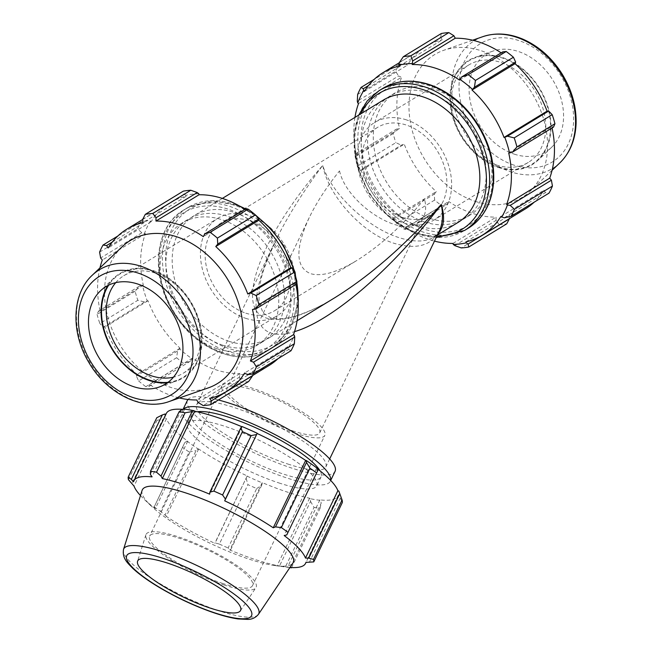 <?xml version="1.0" encoding="UTF-8"?>
<svg xmlns="http://www.w3.org/2000/svg" width="652" height="652" viewBox="0 0 652 652"><rect width="100%" height="100%" fill="white"/><g stroke="black" fill="none" stroke-linecap="round" stroke-linejoin="round"><path stroke-width="0.49" stroke-dasharray="3.26 2.44" d="M242.088 426.807L209.675 494.167M181.378 409.872L150.351 474.346M182.772 409.374A95.233 21.312 25.7 0 1 184.426 409.537L183.693 409.048M184.426 409.537L152.014 476.897M128.436 479.668L157.034 420.247A102.405 22.918 25.7 0 1 156.773 417.736M165.062 413.996A96.26 21.54 -154.3 0 0 165.518 418.339L162.804 419.366L131.785 483.833M157.034 420.247L162.804 419.366M184.777 442.602L154.206 506.93L184.777 442.602L187.026 441.094L187.719 441.241A95.233 21.312 25.7 0 1 166.439 418.723L165.518 418.339M166.439 418.723L134.027 486.09M154.206 506.93A102.405 22.918 -154.3 0 0 160.588 511.445L189.178 452.023A102.405 22.918 25.7 0 1 182.796 447.5M187.026 441.094A96.26 21.54 -154.3 0 0 198.094 448.935L196.081 450.613L165.054 515.088L160.588 511.445M189.178 452.023L196.081 450.613M256.701 488.544L261.688 485.316L230.669 549.791L228.11 547.965L256.701 488.544A102.405 22.918 25.7 0 1 247.931 484.656L219.341 544.078L215.144 542.904L247.198 475.944A95.233 21.312 25.7 0 1 198.664 449L198.094 448.935M198.664 449L166.252 516.36A95.233 21.312 -154.3 0 0 214.777 543.312L215.144 542.904M165.054 515.088L166.252 516.36M246.171 478.429L247.931 484.656M247.141 476.172A96.26 21.54 -154.3 0 0 262.34 482.92L261.688 485.316M219.341 544.078A102.405 22.918 -154.3 0 0 228.11 547.965M310.564 501.421L314.028 507.427L285.437 566.849L279.545 565.887L310.564 501.421L310.197 498.682A96.26 21.54 -154.3 0 0 320.629 500.377L321.216 503.148L290.254 567.501M291.574 567.566L320.042 508.405A102.405 22.918 25.7 0 1 314.028 507.427M285.437 566.849A102.405 22.918 -154.3 0 0 291.248 567.802M320.042 508.405L321.216 503.148M309.219 562.57L340.246 498.104L339.252 495.438L338.331 494.998A95.233 21.312 25.7 0 1 337.972 496.009A95.233 21.312 25.7 0 1 319.896 499.897L320.629 500.377M319.896 499.897L287.483 567.256A95.233 21.312 -154.3 0 0 289.936 567.476M289.863 567.574L287.483 567.256M340.246 498.104L342.357 502.48M339.252 495.438A96.26 21.54 -154.3 0 0 338.804 491.086M310.197 498.682L309.578 498.218A95.233 21.312 25.7 0 1 262.234 482.619L262.34 482.92M165.885 414.379L165.991 414.427A95.233 21.312 25.7 0 1 166.341 413.425M317.296 468.332L316.603 468.185A95.233 21.312 25.7 0 1 317.418 468.804M278.795 482.896A71.679 16.039 -154.3 0 0 316.75 485.797A71.679 16.039 -154.3 0 0 259.113 440.255A71.679 16.039 -154.3 0 0 187.572 423.637A71.679 16.039 -154.3 0 0 214.003 451.795A71.679 16.039 -154.3 0 0 278.795 482.896M262.234 482.619L229.822 549.978A95.233 21.312 -154.3 0 0 255.128 559.514A95.233 21.312 -154.3 0 0 277.165 565.577L279.545 565.887M230.669 549.791L229.822 549.978M338.331 494.998L305.918 562.366M247.198 475.944L214.777 543.312M187.719 441.241L155.306 508.601L153.75 507.077M140.473 495.561A95.233 21.312 -154.3 0 0 143.888 499.016A95.233 21.312 -154.3 0 0 155.306 508.601M165.991 414.427L133.578 481.787M316.603 468.185L284.19 535.553M309.578 498.218L277.165 565.577M274.541 242.886L264.247 268.143C259.912 280.686 258.273 292.332 259.333 303.082L263.106 312.976L270.825 317.85C278.803 319.447 287.475 318.706 296.823 315.625C310.588 311.045 323.319 305.03 335.006 297.597C304.786 315.772 282.031 322.626 266.75 318.152C233.783 309.219 260.474 236.391 322.74 165.372C302.691 192.112 286.627 217.931 274.565 242.829L274.541 242.886C243.555 306.236 252.316 345.161 294.517 331.64M433.808 237.246L439.236 231.248C431.184 245.845 416.131 249.863 394.077 243.302C362.536 233.522 328.535 196.374 322.74 165.372C331.02 193.285 367.247 227.678 398.731 237.524C413.58 242.259 425.267 242.161 433.8 237.238L437.981 233.856M142.103 490.402A83.741 18.745 -154.3 0 0 151.077 505.87A83.741 18.745 -154.3 0 0 248.901 559.074A83.741 18.745 -154.3 0 0 275.258 565.626A83.741 18.745 -154.3 0 0 292.952 562.986M228.909 341.273A71.679 53.977 -121.4 0 0 268.86 338.005A71.679 53.977 -121.4 0 0 277.556 248.697A71.679 53.977 -121.4 0 0 194.125 215.665A71.679 53.977 -121.4 0 0 175.176 281.444A71.679 53.977 -121.4 0 0 228.909 341.273M383.172 100.172A71.679 53.977 -121.4 0 0 364.223 165.95A71.679 53.977 -121.4 0 0 417.956 225.779A71.679 53.977 -121.4 0 0 457.908 222.511M354.941 117.425A95.233 71.712 -121.4 0 0 356.481 154.989L355.177 154.32L355.144 156.806A102.405 77.107 -121.4 0 0 357.883 165.852L360.409 170.685A96.26 72.478 58.6 0 1 355.658 155.005M360.409 170.685L361.175 170.506A95.233 71.712 -121.4 0 0 393.197 217.947L393.075 219.308L396.644 223.286A102.405 77.107 -121.4 0 0 403.906 229.048L405.919 229.512L405.348 228.624A96.26 72.478 58.6 0 1 392.773 218.632M405.348 228.624L405.642 227.833A95.233 71.712 -121.4 0 0 434.476 241.142M430.01 218.42A71.679 53.977 -121.4 0 0 469.962 215.152A71.679 53.977 -121.4 0 0 478.658 125.836A71.679 53.977 -121.4 0 0 395.226 92.812A71.679 53.977 -121.4 0 0 376.277 158.591A71.679 53.977 -121.4 0 0 430.01 218.42M459.546 80.123L502.619 53.814L502.79 51.858M399.293 66.064L442.366 39.756L440.589 37.343L399.366 62.527M441.331 33.496L440.589 37.343M358.543 103.505L401.616 77.189L398.527 75.991L357.304 101.174M357.646 94.467L395.642 71.255L398.527 75.991M361.175 170.506L404.248 144.198L401.249 145.16L360.026 170.343M357.883 165.852L395.87 142.641L401.249 145.16M405.642 227.833L448.715 201.517L447.142 204.329L405.919 229.512M403.906 229.048L441.893 205.836L447.142 204.329M454.794 245.608L496.017 220.425L499.22 224.72L461.233 247.931M499.22 224.72A102.405 77.107 -121.4 0 0 506.743 223.823M498.291 166.912A60.514 45.567 58.6 0 1 458.242 71.035A60.514 45.567 58.6 0 1 544.893 99.577A60.514 45.567 58.6 0 1 498.291 166.912M496.49 165.005A57.091 42.991 -121.4 0 0 528.316 162.405A57.091 42.991 -121.4 0 0 543.409 110.017A57.091 42.991 -121.4 0 0 500.614 62.364A57.091 42.991 -121.4 0 0 468.788 64.964A57.091 42.991 -121.4 0 0 453.694 117.36A57.091 42.991 -121.4 0 0 496.49 165.005M498.267 167.401A61.06 45.974 -121.4 0 0 538.202 160.082A61.06 45.974 -121.4 0 0 547.012 103.978A61.06 45.974 -121.4 0 0 502.676 57.62A61.06 45.974 -121.4 0 0 475.365 57.229A61.06 45.974 -121.4 0 0 451.38 111.81A61.06 45.974 -121.4 0 0 498.267 167.401M406.449 119.886A57.091 42.991 -121.4 0 0 374.623 122.495A57.091 42.991 -121.4 0 0 359.529 174.883A57.091 42.991 -121.4 0 0 402.325 222.536A57.091 42.991 -121.4 0 0 434.151 219.936A57.091 42.991 -121.4 0 0 449.244 167.54A57.091 42.991 -121.4 0 0 406.449 119.886M393.075 219.308L434.297 194.125L434.639 200.074A102.405 77.107 -121.4 0 0 441.893 205.836M434.297 194.125L436.261 191.631A95.233 71.712 58.6 0 1 404.248 144.198M355.177 154.32L396.4 129.137L393.132 133.595A102.405 77.107 -121.4 0 0 395.87 142.641M396.4 129.137L399.546 128.68A95.233 71.712 58.6 0 1 401.616 77.189M368.47 85.567L404.525 63.546L399.024 64.222A102.405 77.107 -121.4 0 0 395.642 71.255M404.525 63.546L407.418 65.135A95.233 71.712 58.6 0 1 426.017 46.398A95.233 71.712 58.6 0 1 442.366 39.756M501.168 52.845A95.233 71.712 58.6 0 1 502.619 53.814M553.54 127.05L551.779 126.651A95.233 71.712 58.6 0 1 552.065 127.947M504.192 217.825L545.414 192.642L549.049 193.098M545.414 192.642L543.907 190.197A95.233 71.712 58.6 0 1 534.151 202.201M525.308 208.933A95.233 71.712 58.6 0 1 508.967 215.584L509.326 218.697M496.017 220.425L496.058 217.116A95.233 71.712 58.6 0 1 472.227 213.277A95.233 71.712 58.6 0 1 448.715 201.517M475.251 201.362A83.741 63.057 -121.4 0 0 530.019 191.321A83.741 63.057 -121.4 0 0 532.081 93.203A83.741 63.057 -121.4 0 0 443.833 50.253A83.741 63.057 -121.4 0 0 410.931 125.111A83.741 63.057 -121.4 0 0 475.251 201.362M434.639 200.074L396.644 223.286M393.132 133.595L355.144 156.806M399.024 64.222L374.101 79.446M424.297 221.908A71.679 53.977 -121.4 0 0 464.257 218.632A71.679 53.977 -121.4 0 0 472.944 129.324A71.679 53.977 -121.4 0 0 389.513 96.3A71.679 53.977 -121.4 0 0 370.564 162.079A71.679 53.977 -121.4 0 0 424.297 221.908M393.197 217.947L436.261 191.631M356.481 154.989L399.546 128.68M364.354 91.443L407.418 65.135M508.715 152.967L551.779 126.651M500.834 216.513L543.907 190.197M465.895 241.892L508.967 215.584M452.985 243.424L496.058 217.116M514.273 154.141A57.091 42.991 -121.4 0 0 551.608 147.303A57.091 42.991 -121.4 0 0 559.848 94.842A57.091 42.991 -121.4 0 0 518.397 51.5A57.091 42.991 -121.4 0 0 492.855 51.133A57.091 42.991 -121.4 0 0 470.426 102.168A57.091 42.991 -121.4 0 0 514.273 154.141M402.528 217.401A51.386 38.688 -121.4 0 0 431.168 215.062A51.386 38.688 -121.4 0 0 444.754 167.906A51.386 38.688 -121.4 0 0 406.237 125.021A51.386 38.688 -121.4 0 0 377.598 127.368A51.386 38.688 -121.4 0 0 364.012 174.516A51.386 38.688 -121.4 0 0 402.528 217.401M296.864 283.856L296.375 283.172A96.26 72.478 -121.4 0 0 291.631 267.491M296.375 283.172L295.56 283.188A95.233 71.712 58.6 0 1 295.845 284.476M291.004 350.743L288.738 349.456L288.42 347.402A96.26 72.478 -121.4 0 0 294.288 335.218M288.42 347.402L287.687 346.734A95.233 71.712 58.6 0 1 277.931 358.73M269.089 365.462A95.233 71.712 58.6 0 1 252.74 372.113L252.699 375.479M248.697 381.469A102.405 77.107 58.6 0 1 241.175 382.365L239.341 377.239L240.058 374.607A96.26 72.478 -121.4 0 0 253.098 373.058M240.058 374.607L239.838 373.645A95.233 71.712 58.6 0 1 192.487 358.054L190.465 361.135L183.848 363.482A102.405 77.107 58.6 0 1 176.594 357.72L177.621 350.931L179.618 348.853A96.26 72.478 -121.4 0 0 192.201 358.844M179.618 348.853L180.042 348.168A95.233 71.712 58.6 0 1 148.02 300.727L144.573 301.966L137.825 300.287A102.405 77.107 58.6 0 1 135.086 291.24L139.724 285.951L142.503 285.226A96.26 72.478 -121.4 0 0 147.254 300.906M142.503 285.226L143.326 285.209A95.233 71.712 58.6 0 1 145.396 233.726L141.851 232.797L137.588 228.901A102.405 77.107 58.6 0 1 140.979 221.867L147.849 220.352L150.465 220.995A96.26 72.478 -121.4 0 0 144.597 233.18M150.465 220.995L151.199 221.664A95.233 71.712 58.6 0 1 169.797 202.935A95.233 71.712 58.6 0 1 186.138 196.285L185.779 195.339L183.913 194.149L183.285 191.142M198.827 193.791A96.26 72.478 -121.4 0 0 185.779 195.339M244.948 209.382A95.233 71.712 58.6 0 1 246.391 210.343L246.684 209.553L246.114 208.664M259.268 219.545A96.26 72.478 -121.4 0 0 246.684 209.553M216.855 348.641A71.679 53.977 -121.4 0 0 256.815 345.364A71.679 53.977 -121.4 0 0 265.503 256.057A71.679 53.977 -121.4 0 0 182.071 223.033A71.679 53.977 -121.4 0 0 163.122 288.812A71.679 53.977 -121.4 0 0 216.855 348.641M295.56 283.188L252.487 309.496M112.25 242.096L147.849 220.352M151.199 221.664L108.126 247.98M140.979 221.867L117.882 235.983M143.326 285.209L100.253 311.526L98.501 311.134L139.724 285.951M135.086 291.24L97.099 314.451L98.501 311.134M180.042 348.168L136.969 374.476L136.398 376.114L177.621 350.931M176.594 357.72L138.599 380.931L136.398 376.114M198.118 402.423L239.341 377.239M239.838 373.645L196.765 399.961M241.175 382.365L203.179 405.577M247.515 374.639L288.738 349.456M287.687 346.734L244.614 373.042M115.722 282.658A57.091 42.991 58.6 0 1 123.725 275.772A57.091 42.991 58.6 0 1 155.551 273.172A57.091 42.991 58.6 0 1 198.347 320.825A57.091 42.991 58.6 0 1 183.253 373.213A57.091 42.991 58.6 0 1 173.473 377.19M168.069 382.3A60.514 45.567 -121.4 0 0 190.449 301.909A60.514 45.567 -121.4 0 0 108.705 285.128M167.254 382.903A61.06 45.974 -121.4 0 0 176.668 380.947A61.06 45.974 -121.4 0 0 200.661 326.367A61.06 45.974 -121.4 0 0 153.766 270.776A61.06 45.974 -121.4 0 0 113.831 278.094A61.06 45.974 -121.4 0 0 107.8 285.584M245.592 318.29A57.091 42.991 -121.4 0 0 277.418 315.682A57.091 42.991 -121.4 0 0 292.512 263.294A57.091 42.991 -121.4 0 0 249.716 215.641A57.091 42.991 -121.4 0 0 217.89 218.249A57.091 42.991 -121.4 0 0 202.796 270.637A57.091 42.991 -121.4 0 0 245.592 318.29M190.465 361.135L149.243 386.318L145.852 386.693L183.848 363.482M192.487 358.054L149.422 384.362A95.233 71.712 -121.4 0 0 172.935 396.123A95.233 71.712 -121.4 0 0 179.398 397.964M149.243 386.318L149.422 384.362M122.022 246.855A83.741 63.057 -121.4 0 0 109.935 323.799A83.741 63.057 -121.4 0 0 170.742 387.386A83.741 63.057 -121.4 0 0 208.2 387.924M99.943 267.907A95.233 71.712 -121.4 0 0 100.253 311.526M97.099 314.451A102.405 77.107 -121.4 0 0 99.837 323.498L137.825 300.287M144.573 301.966L103.35 327.149L99.837 323.498M103.35 327.149L104.956 327.043A95.233 71.712 -121.4 0 0 136.969 374.476M138.599 380.931A102.405 77.107 -121.4 0 0 145.852 386.693M148.02 300.727L104.956 327.043M141.851 232.797L100.628 257.98M99.601 252.112L137.588 228.901M145.396 233.726L102.323 260.034M183.913 194.149L142.69 219.333M186.138 196.285L143.073 222.601M246.391 210.343L203.326 236.66M252.74 372.113L209.675 398.421M222.56 345.152A71.679 53.977 -121.4 0 0 262.52 341.876A71.679 53.977 -121.4 0 0 271.208 252.568A71.679 53.977 -121.4 0 0 187.784 219.545A71.679 53.977 -121.4 0 0 168.827 285.323A71.679 53.977 -121.4 0 0 222.56 345.152M245.796 313.156A51.386 38.688 -121.4 0 0 274.443 310.808A51.386 38.688 -121.4 0 0 288.021 263.661A51.386 38.688 -121.4 0 0 249.504 220.775A51.386 38.688 -121.4 0 0 220.865 223.114A51.386 38.688 -121.4 0 0 207.279 270.27A51.386 38.688 -121.4 0 0 245.796 313.156M339.521 170.897C346.31 202.576 398.274 237.377 417.72 223.277L423.751 216.619C426.009 211.802 426.245 205.885 424.468 198.884C402.96 225.184 380.352 245.755 356.652 260.588C336.799 272.512 321.412 276.864 310.482 273.636C295.478 267.255 295.054 248.591 309.211 217.654C316.546 202.519 326.652 186.937 339.521 170.897M223.766 584.885A61.06 13.668 -154.3 0 0 255.877 587.737A61.06 13.668 -154.3 0 0 234.304 563.833A61.06 13.668 -154.3 0 0 178.387 536.873A61.06 13.668 -154.3 0 0 145.893 534.811A61.06 13.668 -154.3 0 0 223.766 584.885M222.291 583.32A57.091 12.779 -154.3 0 0 252.52 585.635A57.091 12.779 -154.3 0 0 231.468 563.206A57.091 12.779 -154.3 0 0 179.862 538.438A57.091 12.779 -154.3 0 0 149.634 536.123A57.091 12.779 -154.3 0 0 170.685 558.552A57.091 12.779 -154.3 0 0 222.291 583.32M294.606 433.034A57.091 12.779 -154.3 0 0 324.835 435.349A57.091 12.779 -154.3 0 0 303.783 412.912A57.091 12.779 -154.3 0 0 252.177 388.152A57.091 12.779 -154.3 0 0 221.949 385.837A57.091 12.779 -154.3 0 0 243 408.266A57.091 12.779 -154.3 0 0 294.606 433.034M292.479 430.793A51.386 11.5 -154.3 0 0 319.692 432.871A51.386 11.5 -154.3 0 0 300.743 412.683A51.386 11.5 -154.3 0 0 254.304 390.393A51.386 11.5 -154.3 0 0 227.092 388.315A51.386 11.5 -154.3 0 0 246.04 408.502A51.386 11.5 -154.3 0 0 292.479 430.793M187.409 400.344A81.924 18.337 -154.3 0 0 217.621 432.529A81.924 18.337 -154.3 0 0 291.672 468.063A81.924 18.337 -154.3 0 0 335.055 471.38M218.396 399.986A81.924 18.337 -154.3 0 0 187.955 399.489M287.866 464.037A71.679 16.039 -154.3 0 0 325.821 466.946A71.679 16.039 -154.3 0 0 268.184 421.404A71.679 16.039 -154.3 0 0 196.643 404.778A71.679 16.039 -154.3 0 0 223.074 432.944A71.679 16.039 -154.3 0 0 287.866 464.037M183.424 409.146A81.924 18.337 -154.3 0 0 182.641 410.263A81.924 18.337 -154.3 0 0 212.845 442.447A81.924 18.337 -154.3 0 0 286.896 477.989A81.924 18.337 -154.3 0 0 330.279 481.306A81.924 18.337 -154.3 0 0 330.605 480.345M197.214 411.754A71.679 16.039 -154.3 0 0 191.867 414.705A71.679 16.039 -154.3 0 0 218.298 442.863A71.679 16.039 -154.3 0 0 283.09 473.963A71.679 16.039 -154.3 0 0 321.053 476.865A71.679 16.039 -154.3 0 0 320.018 470.842M123.521 549.391A74.907 16.765 -154.3 0 0 219.048 610.818A74.907 16.765 -154.3 0 0 258.453 614.314M468.307 228.159A81.924 61.687 58.6 0 1 422.643 231.892A81.924 61.687 58.6 0 1 361.241 163.522A81.924 61.687 58.6 0 1 382.895 88.346M492.716 179.153A79.634 59.968 -121.4 0 0 429.758 85.877A79.634 59.968 -121.4 0 0 361.053 135.779A79.634 59.968 -121.4 0 0 424.012 229.056A79.634 59.968 -121.4 0 0 492.716 179.153M379.114 90.652A81.924 61.687 -121.4 0 0 357.459 165.828A81.924 61.687 -121.4 0 0 418.869 234.207A81.924 61.687 -121.4 0 0 464.534 230.466M436.881 236.146A79.634 59.968 58.6 0 1 417.663 232.935A79.634 59.968 58.6 0 1 360.874 113.79M513.833 165.078A69.259 52.152 58.6 0 1 459.081 83.961A69.259 52.152 58.6 0 1 518.837 40.563A69.259 52.152 58.6 0 1 573.581 121.68A69.259 52.152 58.6 0 1 513.833 165.078M482.773 36.683A74.907 56.406 -121.4 0 0 453.344 103.644A74.907 56.406 -121.4 0 0 510.866 171.851A74.907 56.406 -121.4 0 0 559.856 162.87M222.275 352.3A79.634 59.968 58.6 0 1 159.316 259.023A79.634 59.968 58.6 0 1 228.029 209.121A79.634 59.968 58.6 0 1 290.988 302.398A79.634 59.968 58.6 0 1 222.275 352.3M294.158 302.235A81.924 61.687 -121.4 0 0 256.912 221.916A81.924 61.687 -121.4 0 0 183.725 210.017A81.924 61.687 -121.4 0 0 162.063 285.193A81.924 61.687 -121.4 0 0 223.473 353.571A81.924 61.687 -121.4 0 0 269.137 349.839A81.924 61.687 -121.4 0 0 294.158 302.235M297.964 299.023A81.924 61.687 58.6 0 1 297.931 299.928A81.924 61.687 58.6 0 1 272.919 347.524A81.924 61.687 58.6 0 1 227.255 351.265A81.924 61.687 58.6 0 1 165.844 282.887A81.924 61.687 58.6 0 1 187.507 207.711A81.924 61.687 58.6 0 1 242.088 207.564M245.282 209.178A81.924 61.687 58.6 0 1 257.027 216.692M295.984 278.078A81.924 61.687 58.6 0 1 296.888 282.927M297.328 298.518A79.634 59.968 -121.4 0 0 234.37 205.241A79.634 59.968 -121.4 0 0 165.665 255.152A79.634 59.968 -121.4 0 0 228.616 348.429A79.634 59.968 -121.4 0 0 297.328 298.518M92.176 275.307A74.907 56.406 -121.4 0 0 81.361 344.134A74.907 56.406 -121.4 0 0 135.755 401.013A74.907 56.406 -121.4 0 0 169.267 401.493M337.972 496.009L306.041 562.374M222.356 198.42L194.125 215.665M437.411 235.038L433.824 237.222M297.1 320.751L268.86 338.005M528.316 162.405L434.151 219.936M468.788 64.964L374.623 122.495M358.714 115.119L353.971 134.752L356.571 164.491L369.073 193.611L389.562 217.711L414.957 233.155L436.172 237.613M426.017 46.398L399.342 62.698M472.643 40.22L443.833 50.253M552.089 170.27L530.019 191.321M395.226 92.812L389.513 96.3M469.962 215.152L464.257 218.632M551.608 147.303L538.202 160.082M492.855 51.133L475.365 57.229M123.725 275.772L217.89 218.249M183.253 373.213L277.418 315.682M239.26 205.893L211.973 200.563L187.507 207.711L183.725 210.017C154.328 226.741 149.87 276.212 173.685 312.984C195.787 350.214 241.167 368.119 269.137 349.839L272.919 347.524L290.45 329.015L298.16 302.308M245.682 208.933L255.445 214.956M169.797 202.935L142.706 219.48M274.443 310.808L356.652 260.588M431.168 215.062L417.72 223.277M377.598 127.368L220.865 223.114M187.784 219.545L182.071 223.033M262.52 341.876L256.815 345.364M159.178 387.043L176.668 380.947M113.831 278.094L100.424 290.873M240.384 610.794L255.877 587.737M145.893 534.811L137.548 561.315M252.52 585.635L324.835 435.349M221.949 385.837L149.634 536.123M183.122 409.252L182.641 410.263M330.694 480.442L330.279 481.306M191.867 414.705L187.572 423.637M321.053 476.865L316.75 485.797M275.258 565.626L289.838 567.607M151.077 505.87L143.888 499.016M319.692 432.871L423.751 216.619M309.211 217.654L227.092 388.315M274.565 242.829L196.643 404.778M329.676 458.943L325.821 466.946"/><path stroke-width="0.98" d="M317.817 470.418L286.79 534.893L317.817 470.418L317.296 468.332A96.26 21.54 -154.3 0 0 306.228 460.491L306.513 462.415L275.494 526.881L281.354 527.615L309.953 468.193A102.405 22.918 25.7 0 1 316.334 472.716M287.744 532.138A102.405 22.918 -154.3 0 0 281.354 527.615M309.953 468.193L306.513 462.415M256.423 434.599L251.199 435.569L222.601 494.99L225.396 499.065L257.124 433.482A95.233 21.312 25.7 0 1 305.658 460.426L306.228 460.491M305.658 460.426L273.237 527.794A95.233 21.312 -154.3 0 0 224.712 500.842L225.396 499.065M275.494 526.881L273.237 527.794M222.601 494.99A102.405 22.918 -154.3 0 0 213.84 491.095L242.43 431.673A102.405 22.918 25.7 0 1 251.199 435.569M257.181 433.254A96.26 21.54 -154.3 0 0 241.982 426.506L240.898 427.704L209.879 492.178L213.84 491.095M242.43 431.673L240.898 427.704M209.879 492.178L209.675 494.167A95.233 21.312 -154.3 0 0 162.332 478.576L161.003 476.082L192.022 411.608L185.103 412.789L156.513 472.211L161.003 476.082M156.513 472.211A102.405 22.918 -154.3 0 0 150.498 471.233L179.088 411.811A102.405 22.918 25.7 0 1 185.103 412.789M192.022 411.608L194.125 410.744A96.26 21.54 -154.3 0 0 183.693 409.048L181.378 409.872L179.088 411.811M182.772 409.374A95.233 21.312 25.7 0 0 166.341 413.425L133.929 480.785A95.233 21.312 -154.3 0 1 152.014 476.897L150.351 474.346L150.498 471.233M162.348 414.925L156.773 417.736L128.175 477.158L131.321 479.399L162.348 414.925L165.062 413.996L165.885 414.379M128.175 477.158A102.405 22.918 -154.3 0 0 128.436 479.668L134.027 486.09A95.233 21.312 -154.3 0 0 140.473 495.561M289.838 567.607L291.248 567.802A102.405 22.918 -154.3 0 0 291.444 567.827L291.574 567.566M290.254 567.501L291.444 567.827M313.767 561.902A102.405 22.918 -154.3 0 0 313.506 559.4L342.096 499.978A102.405 22.918 25.7 0 1 342.357 502.48L313.767 561.902L305.918 562.366A95.233 21.312 -154.3 0 1 305.56 563.369A95.233 21.312 -154.3 0 1 289.936 567.476M317.418 468.804A95.233 21.312 25.7 0 1 337.883 490.703L338.804 491.086L339.782 493.662L308.763 558.136L313.506 559.4M342.096 499.978L339.782 493.662M337.883 490.703L305.47 558.063A95.233 21.312 -154.3 0 0 284.19 535.553L286.79 534.893M308.763 558.136L305.47 558.063M194.125 410.744L194.744 411.216A95.233 21.312 25.7 0 1 241.81 426.693M133.929 480.785A95.233 21.312 -154.3 0 0 133.578 481.787L131.321 479.399M194.744 411.216L162.332 478.576M257.124 433.482L224.712 500.842M294.517 331.64C332.496 320.751 394.509 266.97 441.249 204.41C406.644 243.913 371.241 274.965 335.063 297.565L334.647 297.817M437.981 233.856C444.069 227.01 445.161 217.197 441.249 204.41C443.368 214.932 442.7 223.88 439.236 231.248L329.676 458.943M258.453 614.314L292.952 562.986A83.741 18.745 -154.3 0 0 225.91 509.261A83.741 18.745 -154.3 0 0 142.103 490.402L123.521 549.391C121.973 558.78 128.354 563.605 132.568 568.153C139.756 574.885 149.756 581.951 162.568 589.359C178.493 598.463 194.687 605.961 211.158 611.837C221.533 615.488 230.523 617.86 238.119 618.944L247.858 619.4C252.112 619.359 255.641 617.672 258.453 614.314A74.907 16.765 -154.3 0 0 253.139 601.763A74.907 16.765 -154.3 0 0 179.487 557.843A74.907 16.765 -154.3 0 0 123.521 549.391M210.352 608.129A57.091 12.779 -154.3 0 0 240.384 610.794A57.091 12.779 -154.3 0 0 220.205 588.446A57.091 12.779 -154.3 0 0 167.931 563.238A57.091 12.779 -154.3 0 0 137.548 561.315A57.091 12.779 -154.3 0 0 210.352 608.129M437.411 235.038L457.908 222.511A71.679 53.977 -121.4 0 0 466.604 133.204A71.679 53.977 -121.4 0 0 383.172 100.172L222.356 198.42M507.468 136.211L504.778 137.27A96.26 72.478 58.6 0 1 509.53 152.951L512.317 152.234L516.946 146.936A102.405 77.107 -121.4 0 0 514.208 137.89L507.468 136.211L548.691 111.027L547.085 111.133L504.012 137.45A95.233 71.712 -121.4 0 0 471.999 90.017L474.42 87.246L475.447 80.457A102.405 77.107 -121.4 0 0 468.185 74.695L461.567 77.042L459.839 79.332A96.26 72.478 58.6 0 1 472.423 89.324M504.778 137.27L504.012 137.45M459.839 79.332L459.546 80.123A95.233 71.712 -121.4 0 0 412.203 64.532L412.692 60.946L410.858 55.811A102.405 77.107 -121.4 0 0 403.335 56.708L399.366 62.527L398.934 65.118A96.26 72.478 58.6 0 1 411.982 63.57M398.934 65.118L399.293 66.064A95.233 71.712 -121.4 0 0 382.944 72.714A95.233 71.712 -121.4 0 0 364.354 91.443L363.62 90.775L363.303 88.729L361.029 87.433A102.405 77.107 -121.4 0 0 357.646 94.467L357.304 101.174L357.752 102.959A96.26 72.478 58.6 0 1 363.62 90.775M357.752 102.959L358.543 103.505A95.233 71.712 -121.4 0 0 354.941 117.425M434.476 241.142A95.233 71.712 -121.4 0 0 452.985 243.424L453.205 244.386L454.794 245.608L461.233 247.931A102.405 77.107 -121.4 0 0 468.755 247.035L468.12 244.027L466.253 242.837A96.26 72.478 58.6 0 1 453.205 244.386M466.253 242.837L465.895 241.892A95.233 71.712 -121.4 0 0 482.244 235.25A95.233 71.712 -121.4 0 0 500.834 216.513L504.192 217.825L511.062 216.309A102.405 77.107 -121.4 0 0 514.444 209.276L510.182 205.38L507.435 204.997A96.26 72.478 58.6 0 1 501.575 217.181M507.435 204.997L506.645 204.451A95.233 71.712 -121.4 0 0 508.715 152.967L509.53 152.951M514.208 137.89L552.203 114.679L548.691 111.027M468.185 74.695L506.18 51.484L502.79 51.858L461.567 77.042M403.335 56.708L441.331 33.496A102.405 77.107 -121.4 0 1 448.853 32.6L410.858 55.811M468.755 247.035L506.743 223.823L509.342 218.844L468.12 244.027M506.645 204.451L549.709 178.143L551.405 180.196L510.182 205.38M514.444 209.276L552.44 186.065L551.405 180.196M412.692 60.946L453.914 35.762L448.853 32.6M453.914 35.762L455.267 38.215A95.233 71.712 58.6 0 1 501.168 52.845M474.42 87.246L515.642 62.062L513.434 57.246A102.405 77.107 -121.4 0 0 506.18 51.484M515.642 62.062L515.064 63.7A95.233 71.712 58.6 0 1 547.085 111.133M512.317 152.234L553.54 127.05L554.942 123.725A102.405 77.107 -121.4 0 0 552.203 114.679M552.065 127.947A95.233 71.712 58.6 0 1 549.709 178.143M511.062 216.309L549.049 193.098A102.405 77.107 -121.4 0 0 552.44 186.065M534.151 202.201A95.233 71.712 58.6 0 1 525.308 208.933L482.244 235.25M374.101 79.446L361.029 87.433M363.303 88.729L368.47 85.567M513.434 57.246L475.447 80.457M554.942 123.725L516.946 146.936M412.203 64.532L455.267 38.215M471.999 90.017L515.064 63.7M255.388 214.891L217.393 238.102A102.405 77.107 -121.4 0 0 210.14 232.34L204.891 233.848L246.114 208.664L248.135 209.129A102.405 77.107 58.6 0 1 255.388 214.891L258.966 218.868L258.844 220.229A95.233 71.712 58.6 0 1 290.857 267.67L292.014 267.842L294.158 272.324A102.405 77.107 58.6 0 1 296.896 281.371L296.864 283.856L255.641 309.04L252.487 309.496A95.233 71.712 -121.4 0 1 250.417 360.988L253.506 362.186L256.399 366.921L294.386 343.71A102.405 77.107 58.6 0 1 291.004 350.743L253.017 373.955L247.515 374.639L244.614 373.042A95.233 71.712 -121.4 0 1 226.024 391.779A95.233 71.712 -121.4 0 1 209.675 398.421L211.444 400.833L210.71 404.68L248.697 381.469L252.666 375.65L211.444 400.833M295.845 284.476A95.233 71.712 58.6 0 1 293.49 334.672L294.288 335.218L294.728 337.002L294.386 343.71M277.931 358.73A95.233 71.712 58.6 0 1 269.089 365.462L226.024 391.779M190.808 190.245L152.812 213.457A102.405 77.107 -121.4 0 0 145.29 214.353L183.285 191.142A102.405 77.107 58.6 0 1 190.808 190.245L197.238 192.568L198.827 193.791L199.047 194.752A95.233 71.712 58.6 0 1 244.948 209.382M296.896 281.371L258.901 304.582L255.641 309.04M258.844 220.229L215.771 246.546L217.744 244.052L258.966 218.868M217.393 238.102L217.744 244.052M199.047 194.752L155.975 221.061L156.015 217.752L197.238 192.568M152.812 213.457L156.015 217.752M145.29 214.353L142.69 219.333L143.073 222.601A95.233 71.712 -121.4 0 0 126.724 229.243A95.233 71.712 -121.4 0 0 108.126 247.98L106.626 245.535L112.25 242.096M117.882 235.983L102.983 245.079L106.626 245.535M179.398 397.964A95.233 71.712 -121.4 0 0 196.765 399.961L198.118 402.423L203.179 405.577A102.405 77.107 -121.4 0 0 210.71 404.68M173.473 377.19A57.091 42.991 58.6 0 1 151.427 375.813A57.091 42.991 58.6 0 1 110.775 334.672A57.091 42.991 58.6 0 1 115.722 282.658M108.705 285.128A60.514 45.567 -121.4 0 0 149.373 380.067A60.514 45.567 -121.4 0 0 168.069 382.3M107.8 285.584A61.06 45.974 -121.4 0 0 149.357 380.556A61.06 45.974 -121.4 0 0 167.254 382.903M169.267 401.493L208.2 387.924A83.741 63.057 -121.4 0 0 227.581 279.227A83.741 63.057 -121.4 0 0 122.022 246.855L92.176 275.307C71.581 294.215 70.742 332.887 88.925 362.553C106.683 393.425 142.421 411.453 169.267 401.493A74.907 56.406 -121.4 0 0 200.384 354.069A74.907 56.406 -121.4 0 0 161.778 277.067A74.907 56.406 -121.4 0 0 92.176 275.307M253.017 373.955A102.405 77.107 -121.4 0 0 256.399 366.921M258.901 304.582A102.405 77.107 -121.4 0 0 256.163 295.535L294.158 272.324M292.014 267.842L250.792 293.025L256.163 295.535M250.792 293.025L247.793 293.979A95.233 71.712 -121.4 0 0 215.771 246.546M204.891 233.848L203.326 236.66A95.233 71.712 -121.4 0 0 155.975 221.061M102.983 245.079A102.405 77.107 -121.4 0 0 99.601 252.112L100.628 257.98L102.323 260.034A95.233 71.712 -121.4 0 0 99.943 267.907M210.14 232.34L248.135 209.129M290.857 267.67L247.793 293.979M294.728 337.002L253.506 362.186M293.49 334.672L250.417 360.988M133.644 386.677A57.091 42.991 -121.4 0 0 159.178 387.043A57.091 42.991 -121.4 0 0 181.606 336.016A57.091 42.991 -121.4 0 0 137.768 284.036A57.091 42.991 -121.4 0 0 100.424 290.873A57.091 42.991 -121.4 0 0 92.185 343.335A57.091 42.991 -121.4 0 0 133.644 386.677M330.694 480.442L335.055 471.38A81.924 18.337 -154.3 0 0 298.869 435.43A81.924 18.337 -154.3 0 0 218.396 399.986M187.955 399.489A81.924 18.337 -154.3 0 0 187.409 400.344L183.122 409.252M330.605 480.345A81.924 18.337 -154.3 0 0 265.095 429.595A81.924 18.337 -154.3 0 0 183.424 409.146M320.018 470.842A71.679 16.039 -154.3 0 0 263.416 431.331A71.679 16.039 -154.3 0 0 197.214 411.754M214.875 612.904A69.259 15.501 25.7 0 1 131.891 566.824A69.259 15.501 25.7 0 1 163.407 558.462A69.259 15.501 25.7 0 1 246.391 604.543A69.259 15.501 25.7 0 1 214.875 612.904M468.307 228.159C484.028 217.972 492.496 201.933 493.719 180.025C494.257 161.688 489.383 143.815 479.09 126.398C467.305 107.295 452.146 93.864 433.613 86.105C414.843 78.851 397.94 79.601 382.895 88.346A81.924 61.687 58.6 0 1 456.082 100.237A81.924 61.687 58.6 0 1 493.328 180.555A81.924 61.687 58.6 0 1 468.307 228.159L464.534 230.466A81.924 61.687 -121.4 0 0 489.546 182.862A81.924 61.687 -121.4 0 0 452.309 102.551A81.924 61.687 -121.4 0 0 379.114 90.652L367.157 101.011L358.714 115.119M360.874 113.79A79.634 59.968 58.6 0 1 436.269 95.388A79.634 59.968 58.6 0 1 486.376 183.025A79.634 59.968 58.6 0 1 436.881 236.146M559.856 162.87A74.907 56.406 -121.4 0 0 575.496 124.907A74.907 56.406 -121.4 0 0 545.822 55.363A74.907 56.406 -121.4 0 0 482.773 36.683C495.601 32.437 509.049 33.293 523.108 39.259C538.788 46.251 551.714 57.702 561.877 73.611C571.837 89.764 576.572 106.52 576.083 123.864C575.341 139.935 569.929 152.935 559.856 162.87L552.089 170.27M242.088 207.564A81.924 61.687 58.6 0 1 245.282 209.178M257.027 216.692A81.924 61.687 58.6 0 1 295.984 278.078M296.888 282.927A81.924 61.687 58.6 0 1 297.964 299.023M133.204 397.614A69.259 52.152 58.6 0 1 78.452 316.497A69.259 52.152 58.6 0 1 138.2 273.098A69.259 52.152 58.6 0 1 192.951 354.215A69.259 52.152 58.6 0 1 133.204 397.614M306.041 562.374L305.56 563.369M335.063 297.565L297.1 320.751M382.895 88.346L379.114 90.652M436.172 237.613L464.534 230.466M399.342 62.698L382.944 72.714M482.773 36.683L472.643 40.22M239.26 205.893L245.682 208.933M255.445 214.956L270.955 228.697L283.702 245.771L295.079 272.234L298.331 299.398L298.16 302.308M142.706 219.48L126.724 229.243"/></g></svg>
